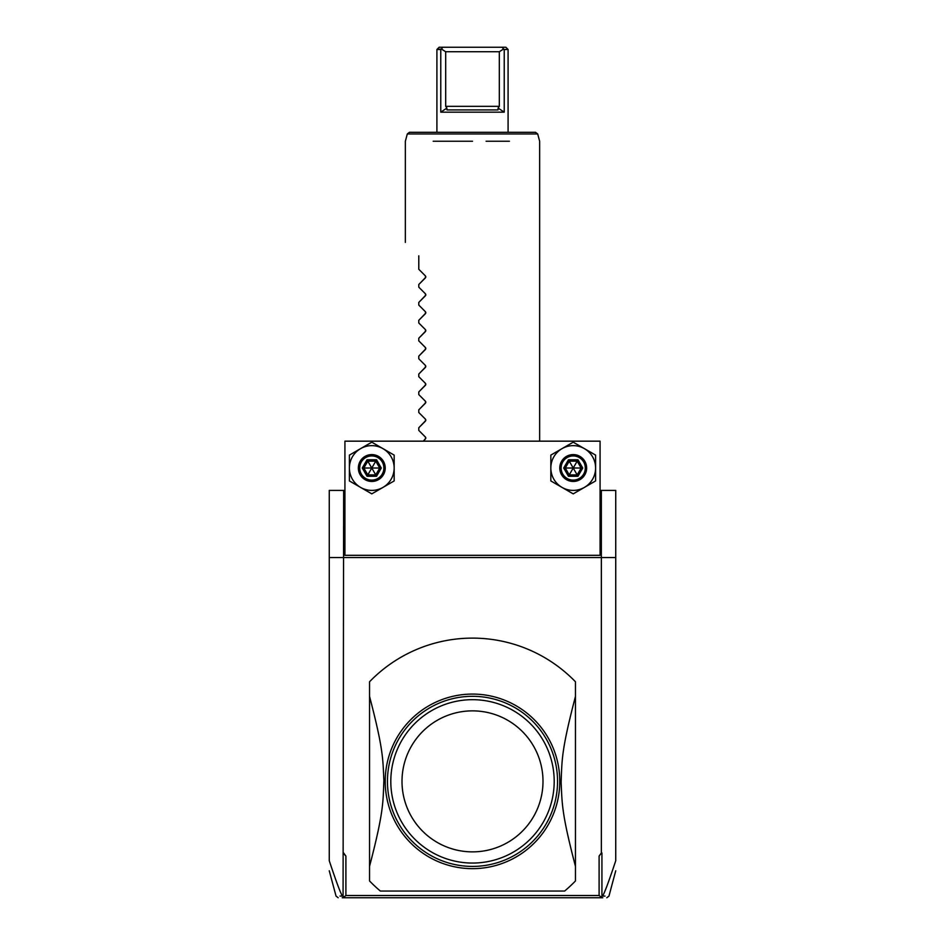 <?xml version="1.0" encoding="UTF-8"?>
<svg xmlns="http://www.w3.org/2000/svg" width="945" height="945" viewBox="0 0 945 945"><rect width="100%" height="100%" fill="white"/><g stroke="black" fill="none" stroke-linecap="round" stroke-linejoin="round"><path stroke-width="1.42" d="M600.075 490.408L615.738 490.408L615.738 860.328M329.262 860.328L329.262 490.408L344.925 490.408M329.262 557.55L615.738 557.55M343.649 490.408L343.07 896.273L344.051 896.923L345.894 895.517L599.106 895.517L599.106 856.075L601.351 852.992L601.351 490.408M344.925 555.317L344.925 441.161L600.075 441.161L600.075 555.317L344.925 555.317M595.598 480.946L595.598 455.1L584.412 448.639L573.213 442.177L550.84 455.1L550.84 480.946L573.213 493.869L595.598 480.946M595.598 468.023A22.385 22.385 0 0 0 562.027 448.639A22.385 22.385 0 0 0 562.027 487.407A22.385 22.385 0 0 0 595.598 468.023M573.213 481.454A13.431 13.431 0 0 0 586.644 468.023A13.431 13.431 0 0 0 573.213 454.592A13.431 13.431 0 0 0 559.783 468.023A13.431 13.431 0 0 0 573.213 481.454M573.213 480.107A12.084 12.084 0 0 1 561.129 468.023A12.084 12.084 0 0 1 573.213 455.939A12.084 12.084 0 0 1 585.298 468.023A12.084 12.084 0 0 1 573.213 480.107M577.974 476.268L577.182 474.898L581.151 468.023L577.182 461.148L569.244 461.148L565.287 468.023L569.244 474.898L577.182 474.898L573.213 468.023L582.734 468.023L577.974 459.778L568.453 476.268L577.974 476.268L582.734 468.023M563.692 468.023L573.213 468.023L569.244 461.148L568.453 459.778L563.692 468.023L568.453 476.268M394.159 480.946L394.159 455.1L371.787 442.177L349.402 455.1L349.402 480.946L360.588 487.407L371.787 493.869L394.159 480.946M394.159 468.023A22.385 22.385 0 0 0 360.588 448.639A22.385 22.385 0 0 0 360.588 487.407A22.385 22.385 0 0 0 394.159 468.023M371.787 481.454A13.431 13.431 0 0 0 385.217 468.023A13.431 13.431 0 0 0 371.787 454.592A13.431 13.431 0 0 0 358.356 468.023A13.431 13.431 0 0 0 371.787 481.454M371.787 480.107A12.084 12.084 0 0 1 359.702 468.023A12.084 12.084 0 0 1 371.787 455.939A12.084 12.084 0 0 1 383.871 468.023A12.084 12.084 0 0 1 371.787 480.107M376.547 476.268L375.756 474.898L379.713 468.023L375.756 461.148L367.818 461.148L363.849 468.023L367.818 474.898L375.756 474.898L371.787 468.023L381.308 468.023L376.547 459.778L367.026 476.268L376.547 476.268L381.308 468.023M362.266 468.023L371.787 468.023L367.818 461.148L367.026 459.778L362.266 468.023L367.026 476.268M329.262 860.741C336.455 882.335 340.873 894.112 342.503 896.084L343.07 896.273M343.649 852.992L345.894 856.075L345.894 895.517M380.351 891.04L564.649 891.04A143.238 143.238 0 0 0 575.458 880.953L575.458 681.77A143.238 143.238 0 0 0 369.542 681.77L369.542 880.953A143.238 143.238 0 0 0 380.351 891.04L564.649 891.04M599.106 856.075L601.351 852.992M599.106 895.517L600.949 896.923L601.93 896.273L601.93 852.992M601.93 896.273L602.497 896.084C604.127 894.112 608.545 882.335 615.738 860.741M605.036 896.084L602.497 896.084M600.949 896.923L599.992 897.75L345.008 897.75L344.051 896.923M602.78 897.75L599.992 897.75M345.008 897.75L342.22 897.75M342.503 896.084L339.964 896.084M345.894 856.075L343.07 852.992M472.5 868.656A87.283 87.283 0 0 0 559.783 781.361A87.283 87.283 0 0 0 472.5 694.079A87.283 87.283 0 0 0 385.217 781.361A87.283 87.283 0 0 0 472.5 868.656M575.458 866.329C561.578 813.338 562.121 803.604 561.129 782.247C562.003 760.158 561.247 750.791 575.458 696.394M369.542 696.394C383.422 749.397 382.879 759.118 383.871 780.487C382.997 802.577 383.753 811.944 369.542 866.329M472.5 696.311A85.05 85.05 0 0 0 387.45 781.361A85.05 85.05 0 0 0 472.5 866.411A85.05 85.05 0 0 0 557.55 781.361A85.05 85.05 0 0 0 472.5 696.311M472.5 699.678A81.695 81.695 0 0 0 390.805 781.361A81.695 81.695 0 0 0 472.5 863.057A81.695 81.695 0 0 0 554.195 781.361A81.695 81.695 0 0 0 472.5 699.678M472.5 710.864A70.497 70.497 0 0 0 402.003 781.361A70.497 70.497 0 0 0 472.5 851.87A70.497 70.497 0 0 0 542.997 781.361A70.497 70.497 0 0 0 472.5 710.864M472.5 141.254L435.586 141.254M509.414 141.254L486.108 141.254M537.693 133.954L407.307 133.954L409.468 132.3L535.531 132.3L537.693 133.954L539.642 141.254L539.642 441.161M435.444 141.254L433.176 141.254M418.789 255.847C400.609 237.667 400.609 237.667 418.789 255.847C400.609 237.667 400.609 237.667 418.789 255.847L418.789 269.266L425.451 275.94L425.451 277.83L418.789 284.504L425.793 277.239M418.789 287.174L425.451 293.836L418.789 287.174L418.789 284.504M425.817 294.521L425.451 293.836L425.451 295.738L425.451 293.836L425.451 295.738L418.789 302.412L425.793 295.147M418.789 305.081L425.451 311.744L418.789 305.081L418.789 302.412M425.817 312.429L425.451 311.744L425.451 313.645L425.451 311.744L425.451 313.645L418.789 320.308L425.793 313.055M418.789 322.989L425.451 329.651L418.789 322.989L418.789 320.308M425.817 330.337L425.451 329.651L425.451 331.553L425.451 329.651L425.451 331.553L418.789 338.215L425.793 330.963M418.789 340.885L425.451 347.559L418.789 340.885L418.789 338.215M425.817 348.244L425.451 347.559L425.451 349.461L425.451 347.559L425.451 349.461L418.789 356.123L425.793 348.859M418.789 358.793L425.451 365.467L418.789 358.793L418.789 356.123M425.817 366.152L425.451 365.467L425.451 367.357L425.451 365.467L425.451 367.357L418.789 374.031L425.793 366.766M418.789 376.701L425.451 383.363L418.789 376.701L418.789 374.031M425.817 384.048L425.451 383.363L425.451 385.265L425.451 383.363L425.451 385.265L418.789 391.927L425.793 384.674M418.789 394.608L425.451 401.271L418.789 394.608L418.789 391.927M425.817 401.956L425.451 401.271L425.451 403.172L425.451 401.271L425.451 403.172L418.789 409.835L425.793 402.582M418.789 412.516L425.451 419.178L418.789 412.516L418.789 409.835M425.817 419.863L425.451 419.178L425.451 421.08L425.451 419.178L425.451 421.08L418.789 427.742L425.793 420.49M418.789 430.412L425.451 437.086L418.789 430.412L418.789 427.742M425.817 437.771L425.451 437.086L425.451 438.976L425.451 437.086L425.451 438.976L423.265 441.161L425.793 438.385M425.817 276.625L425.451 277.83L425.451 275.94L418.789 269.266M504.228 112.16L440.772 112.16L446.902 108.061L445.686 106.336L445.686 51.727L441.409 49.022L442.874 47.25L505.847 47.25L508.091 49.483L504.228 49.483L504.228 112.16L498.098 108.061L498.003 109.915L446.997 109.915L446.843 108.143M440.772 112.16L440.772 49.483L436.909 49.483L441.409 49.022M442.874 47.25L439.153 47.25L442.874 47.25M445.686 51.727L499.314 51.727L503.59 49.022L502.126 47.25M498.098 108.061L499.314 106.336L499.314 51.727M504.228 49.483L503.59 49.022M577.974 459.778L568.453 459.778M376.547 459.778L367.026 459.778M499.314 106.336L445.686 106.336M615.738 870.782L608.958 896.096L606.796 897.75M329.262 870.782L336.042 896.096L338.204 897.75M407.307 133.954L405.358 141.254L405.358 242.416M508.091 49.483L508.091 132.3M439.153 47.25L436.909 49.483L436.909 132.3"/></g></svg>
